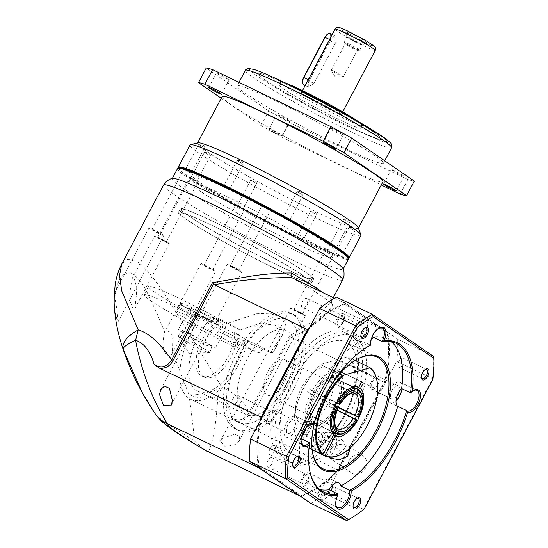 <?xml version="1.0" encoding="UTF-8"?>
<svg xmlns="http://www.w3.org/2000/svg" width="548" height="548" viewBox="0 0 548 548"><rect width="100%" height="100%" fill="white"/><g stroke="black" fill="none" stroke-linecap="round" stroke-linejoin="round"><path stroke-width="0.41" stroke-dasharray="2.74 2.06" d="M172.702 178.422A96.695 6.412 -152.1 0 0 172.154 178.737A96.695 6.412 -152.1 0 0 297.585 251.443A96.695 6.412 -152.1 0 0 343.075 269.232A96.695 6.412 -152.1 0 0 343.027 268.602M208.439 451.956C213.268 441.14 216.392 422.72 217.809 396.697C226.995 400.081 231.557 407.096 231.496 417.74C238.455 421.741 244.264 420.076 248.929 412.74C245.066 402.211 236.03 393.731 221.81 387.299L180.299 318.813C165.873 295.783 151.275 271.794 137.932 262.232L127.848 259.067L121.807 263.883M323.012 292.701A101.353 6.72 27.9 0 1 331.684 300.64L315.299 319.505L289.7 335.732L248.929 412.74L250.046 413.254C244.826 422.556 237.469 421.186 236.633 421.159L338.095 470.026A105.49 52.437 -64.3 0 1 300.03 495.947M177.566 168.524A96.695 6.412 -152.1 0 0 187.43 177.36A96.695 6.412 -152.1 0 0 302.996 241.23A96.695 6.412 -152.1 0 0 348.48 259.019M123.129 349.295C118.649 335.917 115.964 323.573 115.08 312.264L117.251 320.923L118.005 321.847L117.224 311.572L114.964 298.133C114.861 296.091 115.621 291.837 117.238 285.371C119.108 279.651 123.978 268.602 134.068 274.986C139.082 279.055 143.501 284.987 147.33 292.776L156.516 312.353L164.804 332.369L166.476 331.204C170.277 330.978 172.373 333.759 172.757 339.555L172.449 351.665L171.442 354.837L169.25 356.638L164.941 352.713L162.797 345.692L163.975 333.588L164.804 332.369M162.845 234.811A8.275 0.548 -152.1 0 0 154.742 230.229A8.275 0.548 -152.1 0 0 149.063 227.824A8.275 0.548 -152.1 0 0 149.912 228.578A8.275 0.548 -152.1 0 0 158.016 233.16A8.275 0.548 -152.1 0 0 163.688 235.565A8.275 0.548 -152.1 0 0 162.845 234.811M115.08 312.264L114.148 302.784M149.063 227.824L114.279 293.523L114.964 298.133M155.639 414.391C154.529 414.206 158.55 417.439 167.702 424.084L194.239 440.9C194.204 439.236 194.026 430.831 188.882 394.457C196.294 395.855 211.165 392.738 221.81 387.299L217.809 396.697C206.665 399.081 197.02 398.334 188.882 394.457L172.449 351.665M133.835 277.624L136.02 284.987L136.548 293.776L134.877 308.675L133.226 309.442L130.493 302.38L129.698 293.701L131.979 278.781L133.835 277.624M214.843 270.527A8.275 0.548 -152.1 0 0 206.74 265.944A8.275 0.548 -152.1 0 0 201.061 263.54A8.275 0.548 -152.1 0 0 201.904 264.294A8.275 0.548 -152.1 0 0 210.007 268.876A8.275 0.548 -152.1 0 0 215.686 271.281A8.275 0.548 -152.1 0 0 214.843 270.527M179.066 167.907A95.873 6.357 -152.1 0 0 188.464 176.942A95.873 6.357 -152.1 0 0 285.118 231.42A95.873 6.357 -152.1 0 0 348.144 257.43M240.928 271.219A8.275 0.548 -152.1 0 0 232.825 266.636A8.275 0.548 -152.1 0 0 227.153 264.232A8.275 0.548 -152.1 0 0 227.995 264.985A8.275 0.548 -152.1 0 0 236.099 269.568A8.275 0.548 -152.1 0 0 241.778 271.972A8.275 0.548 -152.1 0 0 240.928 271.219M168.476 242.86A8.275 0.548 -152.1 0 0 160.372 238.277A8.275 0.548 -152.1 0 0 154.7 235.873A8.275 0.548 -152.1 0 0 155.543 236.626A8.275 0.548 -152.1 0 0 163.647 241.209A8.275 0.548 -152.1 0 0 169.325 243.613A8.275 0.548 -152.1 0 0 168.476 242.86M304.613 314.963A8.275 0.548 -152.1 0 0 296.509 310.38A8.275 0.548 -152.1 0 0 290.83 307.976A8.275 0.548 -152.1 0 0 291.68 308.73A8.275 0.548 -152.1 0 0 299.783 313.312A8.275 0.548 -152.1 0 0 305.455 315.716A8.275 0.548 -152.1 0 0 304.613 314.963M223.159 438.133L220.371 441.051L225.214 446.736L236.099 444.366L239.127 440.996L239.606 436.694L234.77 434.153L223.159 438.133M372.688 381.237A5.083 2.528 -64.3 0 1 376.997 378.099A5.083 2.528 -64.3 0 1 376.894 384.121A5.083 2.528 -64.3 0 1 372.585 387.258A5.083 2.528 -64.3 0 1 372.688 381.237M341.322 366.989A5.083 2.528 115.7 0 0 341.425 360.961A5.083 2.528 115.7 0 0 337.712 363.119A5.083 2.528 115.7 0 0 337.116 364.105A5.083 2.528 115.7 0 0 336.383 365.879A5.083 2.528 115.7 0 0 337.013 370.126A5.083 2.528 115.7 0 0 341.322 366.989M337.801 324.69A5.083 2.528 -64.3 0 1 337.986 318.936A5.083 2.528 -64.3 0 1 342.384 315.627A5.083 2.528 -64.3 0 1 342.548 315.723A5.083 2.528 -64.3 0 1 342.363 321.477A5.083 2.528 -64.3 0 1 337.965 324.786A5.083 2.528 -64.3 0 1 337.801 324.69M306.976 298.591A5.083 2.528 115.7 0 0 306.805 298.496A5.083 2.528 115.7 0 0 303.092 300.647A5.083 2.528 115.7 0 0 301.763 303.407A5.083 2.528 115.7 0 0 302.229 307.558A5.083 2.528 115.7 0 0 302.393 307.654A5.083 2.528 115.7 0 0 306.791 304.346A5.083 2.528 115.7 0 0 306.976 298.591M237.606 395.348A5.083 2.528 115.7 0 0 237.442 395.245A5.083 2.528 115.7 0 0 233.729 397.403A5.083 2.528 115.7 0 0 233.133 398.382A5.083 2.528 115.7 0 0 232.4 400.163A5.083 2.528 115.7 0 0 232.859 404.314A5.083 2.528 115.7 0 0 233.03 404.41A5.083 2.528 115.7 0 0 237.339 401.273A5.083 2.528 115.7 0 0 237.606 395.348M268.705 415.521A5.083 2.528 -64.3 0 1 273.014 412.384A5.083 2.528 -64.3 0 1 272.911 418.405A5.083 2.528 -64.3 0 1 268.602 421.542A5.083 2.528 -64.3 0 1 268.705 415.521M267.746 460.854A5.083 2.528 115.7 0 0 267.013 462.635A5.083 2.528 115.7 0 0 267.479 466.786A5.083 2.528 115.7 0 0 267.643 466.882A5.083 2.528 115.7 0 0 271.952 463.745A5.083 2.528 115.7 0 0 272.226 457.813A5.083 2.528 115.7 0 0 272.055 457.717A5.083 2.528 115.7 0 0 268.342 459.875A5.083 2.528 115.7 0 0 267.746 460.854M303.051 483.918A5.083 2.528 -64.3 0 1 303.229 478.164A5.083 2.528 -64.3 0 1 307.634 474.856A5.083 2.528 -64.3 0 1 307.798 474.952A5.083 2.528 -64.3 0 1 307.613 480.706A5.083 2.528 -64.3 0 1 303.215 484.014A5.083 2.528 -64.3 0 1 303.051 483.918M293.728 379.853A70.322 34.962 -64.3 0 1 353.316 336.458A70.322 34.962 -64.3 0 1 351.871 419.789A70.322 34.962 -64.3 0 1 292.283 463.183A70.322 34.962 -64.3 0 1 293.728 379.853A70.322 34.962 -64.3 0 1 353.316 336.458A70.322 34.962 -64.3 0 1 351.871 419.789A70.322 34.962 -64.3 0 1 292.283 463.183A70.322 34.962 -64.3 0 1 293.728 379.853M343.788 415.898A70.322 34.962 115.7 0 0 345.233 332.568A70.322 34.962 115.7 0 0 285.645 375.955A70.322 34.962 115.7 0 0 284.2 459.286A70.322 34.962 115.7 0 0 343.788 415.898M192.047 173.332L183.95 169.229L189.211 172.367L192.047 173.332M160.18 233.523L152.084 229.42L157.338 232.558L160.18 233.523M244.045 209.048L235.948 204.945L241.202 208.082L244.045 209.048M212.172 269.239L204.075 265.136L209.336 268.273L212.172 269.239M270.13 209.74L262.04 205.637L267.294 208.774L270.13 209.74M238.264 269.931L230.167 265.828L235.428 268.965L238.264 269.931M197.677 181.381L189.587 177.278L194.841 180.415L197.677 181.381M165.811 241.572L157.714 237.469L162.975 240.606L165.811 241.572M333.814 253.484L325.718 249.381L330.978 252.518L333.814 253.484M301.948 313.675L293.851 309.572L299.105 312.709L301.948 313.675M226.68 196.52A80.666 5.35 27.9 0 1 331.321 257.17A80.666 5.35 27.9 0 1 293.379 242.332A80.666 5.35 27.9 0 1 188.738 181.676A80.666 5.35 27.9 0 1 226.68 196.52M296.756 235.948A80.666 5.35 -152.1 0 0 334.698 250.785A80.666 5.35 -152.1 0 0 230.064 190.135A80.666 5.35 -152.1 0 0 192.115 175.292A80.666 5.35 -152.1 0 0 296.756 235.948M327.54 404.739A31.024 15.426 -64.3 0 1 301.249 423.878A31.024 15.426 -64.3 0 1 301.886 387.114A31.024 15.426 -64.3 0 1 328.177 367.975A31.024 15.426 -64.3 0 1 327.54 404.739M334.006 407.849A31.024 15.426 -64.3 0 1 333.266 409.212L336.499 410.767A31.024 15.426 -64.3 0 1 310.956 428.55A31.024 15.426 -64.3 0 1 310.593 428.365L307.353 426.81A31.024 15.426 -64.3 0 1 306.072 425.926L309.305 427.481A31.024 15.426 -64.3 0 1 310.88 393.169L307.647 391.615A31.024 15.426 -64.3 0 1 308.36 390.231A31.024 15.426 -64.3 0 1 309.099 388.875L314.901 392.197A24.818 12.337 -64.3 0 1 335.184 378.236A24.818 12.337 -64.3 0 1 335.342 378.312L338.239 372.832L335.006 371.277A31.024 15.426 -64.3 0 1 336.294 372.161L339.527 373.715L336.623 379.195A24.818 12.337 -64.3 0 1 335.383 406.267L337.952 408.027L334.718 406.472A31.024 15.426 -64.3 0 1 334.006 407.849M336.842 428.214L311.394 415.877L306.072 425.926M307.647 391.615L312.36 394.848L338.185 407.109M312.36 394.848A19.653 9.768 -64.3 0 1 313.805 392.115L309.099 388.875M336.41 402.999L313.805 392.115M335.006 371.277L329.684 381.326L354.748 393.402A19.653 9.768 -64.3 0 0 338.87 404.184M329.684 381.326A19.653 9.768 -64.3 0 1 329.711 381.34A19.653 9.768 -64.3 0 1 330.355 381.716A19.653 9.768 -64.3 0 1 330.971 382.209L336.294 372.161M285.083 359.906A19.653 9.768 115.7 0 0 284.433 359.536A19.653 9.768 115.7 0 0 267.438 372.325A19.653 9.768 115.7 0 0 266.732 394.56A19.653 9.768 115.7 0 0 267.383 394.937A19.653 9.768 115.7 0 0 284.378 382.148A19.653 9.768 115.7 0 0 285.083 359.906M307.353 426.81L312.675 416.754A19.653 9.768 -64.3 0 1 312.011 416.37A19.653 9.768 -64.3 0 1 311.394 415.877M362.249 396.238A24.818 12.337 -64.3 0 1 358.015 417.172M336.499 410.767L333.931 409L356.57 419.905A24.818 12.337 -64.3 0 1 344.596 432.899M356.57 419.905L356.947 420.001M336.623 379.195L358.05 389.518M338.232 407.637L335.383 406.267M334.718 406.472L330.006 403.239A19.653 9.768 -64.3 0 1 328.553 405.972L333.266 409.212M333.931 409A24.818 12.337 -64.3 0 1 313.648 422.96A24.818 12.337 -64.3 0 1 313.49 422.885L310.593 428.365M267.383 394.937L312.655 416.747A19.653 9.768 -64.3 0 1 312.655 416.747L337.095 428.515M309.305 427.481L312.209 422.001A24.818 12.337 -64.3 0 1 313.449 394.937L310.88 393.169M312.209 422.001L333.054 432.043M335.164 405.39L313.449 394.937M314.901 392.197L336.602 402.65M357.981 389.217L335.342 378.312M353.535 393.08L330.971 382.209M330.006 403.239L338.383 407.274M337.164 410.116L328.553 405.972M339.527 373.715A31.024 15.426 -64.3 0 1 337.952 408.027M312.333 390.436A31.024 15.426 -64.3 0 1 337.876 372.647A31.024 15.426 -64.3 0 1 338.239 372.832M194.239 440.9L204.911 450.12M258.779 467.608A105.49 52.437 -64.3 0 1 260.375 420.528A105.49 52.437 115.7 0 0 258.519 466.355L301.126 495.618L300.667 496.385A105.49 52.437 -64.3 0 0 338.904 470.417L396.649 361.351L432.55 378.641L363.413 509.215L327.519 491.926L338.904 470.417L336.787 471.403L384.908 380.511A105.49 52.437 115.7 0 0 387.08 333.287L344.473 304.024A105.49 52.437 115.7 0 0 309.757 327.272A105.49 52.437 -64.3 0 1 345.733 303.647L334.451 298.215M250.046 413.254L290.447 336.965L291.235 337.575C311.654 328.108 325.444 317.498 332.588 305.736L386.778 331.841A105.49 52.437 -64.3 0 1 384.456 382.477L338.095 470.026M386.778 331.841L345.733 303.647M384.456 382.477L291.235 337.575M236.633 421.159L231.496 417.74M290.447 336.965L289.7 335.732M331.684 300.64L331.252 301.948L332.643 305.633M262.903 348.795L270.623 352.515L282.261 335.458L285.46 324.676L281.042 316.758L279.062 315.621L269.143 313.264L256.293 313.778L227.989 323.224L220.269 319.511L214.912 322.471L201.87 316.189A56.882 28.277 115.7 0 0 188.718 398.19A56.882 28.277 115.7 0 0 190.588 399.28A56.882 28.277 115.7 0 0 246.251 346.672L259.293 352.953L262.903 348.795A67.226 4.459 27.9 0 1 210.802 324.491A67.226 4.459 27.9 0 1 155.331 292.605A67.226 4.459 27.9 0 1 148.467 286.46A67.226 4.459 27.9 0 1 220.269 319.511M236.736 421.323A56.882 28.277 -64.3 0 1 238.784 356.94A56.882 28.277 -64.3 0 1 287.981 319.916A56.882 28.277 -64.3 0 1 289.851 321.005A56.882 28.277 -64.3 0 1 287.81 385.381A56.882 28.277 -64.3 0 1 238.613 422.405A56.882 28.277 -64.3 0 1 236.736 421.323M259.293 352.953A67.226 4.459 27.9 0 1 234.674 342.247A10.344 0.685 -152.1 0 0 239.325 344.048A10.344 0.685 -152.1 0 0 238.27 343.103L231.866 338.698A10.344 0.685 -152.1 0 0 219.501 331.869L236.887 340.246L246.251 346.672M234.674 342.247L232.742 345.898A67.226 4.459 27.9 0 1 150.981 300.818A67.226 4.459 27.9 0 1 144.124 294.666A67.226 4.459 27.9 0 1 177.189 307.736A10.344 0.685 27.9 0 1 189.327 314.456L191.259 310.812A10.344 0.685 -152.1 0 0 179.121 304.085A67.226 4.459 27.9 0 1 214.912 322.471M289.803 389.368A64.123 31.873 115.7 0 0 291.118 313.394A64.123 31.873 115.7 0 0 236.791 352.953A64.123 31.873 115.7 0 0 235.469 428.933A64.123 31.873 115.7 0 0 289.803 389.368M239.702 354.357A64.123 31.873 -64.3 0 1 294.029 314.792A64.123 31.873 -64.3 0 1 292.714 390.772A64.123 31.873 -64.3 0 1 238.38 430.331A64.123 31.873 -64.3 0 1 239.702 354.357M227.989 323.224A73.946 4.905 27.9 0 1 240.072 330.04L259.327 323.526L274.61 324.957L276.213 325.875L280.179 335.04L275.302 348.596L273.041 352.686A73.946 4.905 27.9 0 1 270.623 352.515M287.933 331.526A46.539 23.132 -64.3 0 1 286.262 384.196A46.539 23.132 -64.3 0 1 246.011 414.494A46.539 23.132 -64.3 0 1 244.477 413.603A46.539 23.132 -64.3 0 1 246.148 360.927A46.539 23.132 -64.3 0 1 286.399 330.636A46.539 23.132 -64.3 0 1 287.933 331.526M240.072 330.04L212.419 316.717A46.539 23.132 115.7 0 0 190.259 357.892A46.539 23.132 115.7 0 0 195.972 390.238A46.539 23.132 115.7 0 0 197.499 391.128A46.539 23.132 115.7 0 0 245.388 339.363L273.041 352.686M234.606 332.458A31.024 15.426 -64.3 0 1 228.098 356.844A31.024 15.426 -64.3 0 1 201.808 375.983A31.024 15.426 -64.3 0 1 202.445 339.219A31.024 15.426 -64.3 0 1 218.344 321.286L213.651 318.066L195.054 309.106A31.024 2.055 -152.1 0 0 180.456 303.4A31.024 2.055 -152.1 0 0 220.707 326.724L239.298 335.684L234.606 332.458L237.031 333.629L245.388 339.363M237.031 333.629A31.024 15.426 -64.3 0 1 230.523 358.008A31.024 15.426 -64.3 0 1 204.233 377.154A31.024 15.426 -64.3 0 1 204.87 340.39A31.024 15.426 -64.3 0 1 220.769 322.457L218.344 321.286M212.419 316.717L220.769 322.457M236.887 340.246L239.298 335.684M213.651 318.066L211.233 322.621L201.87 316.189M211.233 322.621L193.855 314.251A10.344 0.685 -152.1 0 0 198.719 316.155A10.344 0.685 -152.1 0 0 197.664 315.21L191.259 310.812M220.707 326.724L216.357 334.938L217.57 335.52L219.501 331.869M216.357 334.938A31.024 2.055 27.9 0 1 176.114 311.606A31.024 2.055 27.9 0 1 190.711 317.313L195.054 309.106M193.855 314.251L191.923 317.902L190.711 317.313M191.923 317.902A10.344 0.685 -152.1 0 0 196.787 319.799A10.344 0.685 -152.1 0 0 195.732 318.854L189.327 314.456M232.742 345.898A10.344 0.685 -152.1 0 0 237.394 347.692A10.344 0.685 -152.1 0 0 236.339 346.747L229.934 342.349A10.344 0.685 -152.1 0 0 217.57 335.52M188.224 333.02A20.687 1.37 27.9 0 1 215.056 348.569A20.687 1.37 27.9 0 1 205.322 344.767A20.687 1.37 27.9 0 1 178.49 329.211A20.687 1.37 27.9 0 1 188.224 333.02M216.433 323.793A20.687 1.37 -152.1 0 0 226.16 327.594A20.687 1.37 -152.1 0 0 199.328 312.045A20.687 1.37 -152.1 0 0 189.601 308.236A20.687 1.37 -152.1 0 0 216.433 323.793M186.608 339.37A17.584 1.165 27.9 0 1 207.624 350.987A17.584 1.165 27.9 0 1 209.411 352.59A17.584 1.165 27.9 0 1 209.247 352.659A17.584 1.165 27.9 0 1 201.143 349.357A17.584 1.165 27.9 0 1 180.134 337.746A17.584 1.165 27.9 0 1 178.381 336.314A17.584 1.165 27.9 0 1 178.34 336.136A17.584 1.165 27.9 0 1 186.608 339.37M210.514 345.514A17.584 1.165 -152.1 0 0 193.293 335.773A17.584 1.165 -152.1 0 0 181.237 330.663A17.584 1.165 -152.1 0 0 183.032 332.273A17.584 1.165 -152.1 0 0 200.253 342.007A17.584 1.165 -152.1 0 0 212.309 347.117A17.584 1.165 -152.1 0 0 210.514 345.514M278.199 265.485A75.494 5.007 -152.1 0 0 313.709 279.377A75.494 5.007 -152.1 0 0 215.782 222.611A75.494 5.007 -152.1 0 0 180.271 208.72A75.494 5.007 -152.1 0 0 278.199 265.485M213.85 226.256A75.494 5.007 27.9 0 1 311.785 283.021A75.494 5.007 27.9 0 1 276.267 269.13A75.494 5.007 27.9 0 1 178.34 212.371A75.494 5.007 27.9 0 1 213.85 226.256M189.183 216.207A73.946 4.905 -152.1 0 0 261.622 257.156A73.946 4.905 -152.1 0 0 312.339 278.651A73.946 4.905 -152.1 0 0 304.798 271.89A73.946 4.905 -152.1 0 0 232.359 230.941A73.946 4.905 -152.1 0 0 181.641 209.446A73.946 4.905 -152.1 0 0 189.183 216.207M187.252 219.851A73.946 4.905 -152.1 0 0 259.69 260.807A73.946 4.905 -152.1 0 0 310.408 282.295A73.946 4.905 -152.1 0 0 302.866 275.534A73.946 4.905 -152.1 0 0 230.427 234.585A73.946 4.905 -152.1 0 0 179.71 213.097A73.946 4.905 -152.1 0 0 187.252 219.851M348.781 388.875A24.818 12.337 115.7 0 0 347.898 389.327A24.818 12.337 115.7 0 0 335.177 403.677A24.818 12.337 115.7 0 0 330.239 425.988A24.818 12.337 115.7 0 0 330.437 426.961M320.354 432.899A5.083 4.398 -55.5 0 0 314.168 435.174A5.083 4.398 -55.5 0 0 315.1 441.572A5.083 4.398 -55.5 0 0 315.607 441.866A5.083 4.398 -55.5 0 0 321.786 439.592A5.083 4.398 -55.5 0 0 320.861 433.194A5.083 4.398 -55.5 0 0 320.354 432.899M305.065 434.626C299.537 431.351 299.181 420.843 305.215 422.501C310.463 426.276 309.709 436.249 305.065 434.626L315.1 441.572M331.944 445.867A6.932 5.994 -55.5 0 0 330.451 437.544A6.932 5.994 -55.5 0 0 321.114 440.647A6.932 5.994 -55.5 0 0 322.608 448.97A6.932 5.994 -55.5 0 0 331.944 445.867M314.271 435.948A6.932 5.994 124.5 0 1 323.615 432.845A6.932 5.994 124.5 0 1 325.108 441.167A6.932 5.994 124.5 0 1 315.764 444.27A6.932 5.994 124.5 0 1 314.271 435.948M361.502 382.011L339.013 370.832L361.653 381.73M339.013 370.832L336.082 376.373L336.725 378.983L356.132 388.327L335.184 378.236M339.822 373.805L320.847 364.667L321.155 364.215A49.019 24.365 115.7 0 0 294.406 430.742A49.019 24.365 115.7 0 0 300.694 443.202L311.045 423.652L313.627 422.604L333.033 431.947M312.072 449.367L300.886 443.983L300.694 443.202M321.155 364.215L346.802 357.043L348.076 357.056L355.056 360.42M341.651 454.059A49.642 24.674 115.7 0 0 376.962 380.744M355.125 418.83A24.818 12.337 115.7 0 1 334.746 433.125L315.34 423.775L312.75 424.83L302.4 444.373A49.019 24.365 115.7 0 0 345.432 413.076A49.019 24.365 115.7 0 0 346.802 357.043M312.113 449.744L302.599 445.154L302.4 444.373M356.399 416.391A24.818 12.337 115.7 0 0 357.837 389.498L358.029 389.423M357.837 389.498L338.438 380.154L337.787 377.545L340.726 372.003M311.045 423.652A26.886 13.364 -64.3 0 1 313.298 392.964A26.886 13.364 -64.3 0 1 336.082 376.373M337.787 377.545A26.886 13.364 -64.3 0 1 340.877 384.066A26.886 13.364 -64.3 0 1 321.751 423.775A26.886 13.364 -64.3 0 1 312.75 424.83M336.725 378.983A24.818 12.337 115.7 0 0 315.771 394.334A24.818 12.337 115.7 0 0 313.627 422.604M305.215 422.501L320.861 433.194M320.847 364.667A49.642 24.674 115.7 0 0 294.509 431.358A49.642 24.674 115.7 0 0 300.886 443.983M313.052 447.634L330.834 456.203A49.642 24.674 115.7 0 0 341.774 451.901L345.685 446.73L343.021 440.784L332.91 439.517L323.984 443.332A49.642 24.674 -64.3 0 1 313.052 447.634L317.635 438.975A11.378 9.843 124.5 0 1 332.972 433.879A11.378 9.843 124.5 0 1 335.424 447.538L330.834 456.203M302.599 445.154A49.642 24.674 115.7 0 0 303.359 445.558A49.642 24.674 115.7 0 0 346.295 413.247A49.642 24.674 115.7 0 0 348.076 357.056M315.34 423.775A24.818 12.337 115.7 0 0 323.573 422.775A24.818 12.337 115.7 0 0 341.226 386.114A24.818 12.337 115.7 0 0 338.438 380.154M222.091 96.585A91.009 6.035 -152.1 0 0 340.144 165.01A91.009 6.035 -152.1 0 0 382.949 181.758M358.317 227.763A91.009 6.035 27.9 0 1 358.324 228.269A91.009 6.035 27.9 0 1 315.518 211.521A91.009 6.035 27.9 0 1 197.465 143.097A91.009 6.035 27.9 0 1 197.883 142.816M360.94 235.489A96.695 6.412 27.9 0 1 315.456 217.7A96.695 6.412 27.9 0 1 190.026 144.994M348.768 258.019A96.695 6.412 27.9 0 1 303.674 239.949A96.695 6.412 27.9 0 1 178.23 167.722M225.845 78.337A7.24 0.479 -152.1 0 0 229.249 79.666A7.24 0.479 -152.1 0 0 219.858 74.227A7.24 0.479 -152.1 0 0 216.453 72.891A7.24 0.479 -152.1 0 0 225.845 78.337M286.303 119.861A7.24 0.479 -152.1 0 0 289.707 121.197A7.24 0.479 -152.1 0 0 280.316 115.751A7.24 0.479 -152.1 0 0 276.911 114.422A7.24 0.479 -152.1 0 0 286.303 119.861M272.589 130.342A7.24 0.479 27.9 0 1 281.98 135.788A7.24 0.479 27.9 0 1 278.576 134.459A7.24 0.479 27.9 0 1 269.184 129.013A7.24 0.479 27.9 0 1 272.589 130.342M400.636 174.935A7.24 0.479 -152.1 0 0 404.04 176.264A7.24 0.479 -152.1 0 0 394.649 170.825A7.24 0.479 -152.1 0 0 391.245 169.49A7.24 0.479 -152.1 0 0 400.636 174.935M340.178 133.404A7.24 0.479 -152.1 0 0 343.582 134.733A7.24 0.479 -152.1 0 0 334.191 129.294A7.24 0.479 -152.1 0 0 330.786 127.958A7.24 0.479 -152.1 0 0 340.178 133.404M348.323 257.992A96.078 6.371 27.9 0 1 347.932 258.272A96.078 6.371 27.9 0 1 303.126 240.319A96.078 6.371 27.9 0 1 178.49 168.558A96.078 6.371 27.9 0 1 178.504 168.078M276.048 101.085A82.734 5.487 -152.1 0 0 237.126 85.865A82.734 5.487 -152.1 0 0 344.445 148.07A82.734 5.487 -152.1 0 0 383.367 163.29A82.734 5.487 -152.1 0 0 276.048 101.085M189.656 172.469L185.231 169.907L189.656 172.469M203.178 146.939L198.753 144.371L203.178 146.939M228.05 188.752L223.625 186.19L228.05 188.752M241.572 163.222L237.147 160.653L241.572 163.222M287.988 219.83L283.556 217.268L287.988 219.83M301.51 194.293L297.078 191.732L301.51 194.293M334.349 247.497L329.923 244.929L334.349 247.497M347.87 221.961L343.445 219.399L347.87 221.961M339.979 255.546L335.554 252.977L339.979 255.546M353.501 230.009L349.076 227.447L353.501 230.009M301.585 239.264L297.16 236.695L301.585 239.264M315.107 213.727L310.682 211.165L315.107 213.727M241.654 208.185L237.229 205.623L241.654 208.185M255.176 182.655L250.744 180.087L255.176 182.655M195.294 180.518L190.862 177.956L195.294 180.518M208.809 154.988L204.383 152.419L208.809 154.988M290.824 86.385A70.322 4.665 27.9 0 1 382.045 139.267A70.322 4.665 27.9 0 1 348.966 126.328A70.322 4.665 -152.1 0 0 382.059 139.247A70.322 4.665 -152.1 0 0 290.83 86.372A70.322 4.665 -152.1 0 0 257.752 73.432A70.322 4.665 -152.1 0 0 348.973 126.307A70.322 4.665 27.9 0 1 257.745 73.453A70.322 4.665 27.9 0 1 290.824 86.385M285.59 83.049A46.539 3.089 -152.1 0 0 280.227 81.823A46.539 3.089 -152.1 0 0 340.589 116.82A46.539 3.089 -152.1 0 0 362.481 125.382A46.539 3.089 -152.1 0 0 358.454 121.629M300.653 93.139A46.539 3.089 -152.1 0 0 278.768 84.577A46.539 3.089 -152.1 0 0 339.13 119.574A46.539 3.089 -152.1 0 0 361.022 128.136A46.539 3.089 -152.1 0 0 300.653 93.139M308.921 79.919L308.12 86.947L314.052 83.447L335.294 43.319L334.753 35.641L330.163 39.792L308.921 79.919L308.305 79.624M311.949 97.14A22.756 1.507 -152.1 0 0 301.242 92.954A22.756 1.507 -152.1 0 0 330.759 110.066A22.756 1.507 -152.1 0 0 341.459 114.251A22.756 1.507 -152.1 0 0 311.949 97.14M361.303 40.257A11.378 0.754 -152.1 0 0 366.633 42.374A11.378 0.754 -152.1 0 0 362.105 39.209A11.378 0.754 -152.1 0 0 351.898 33.798A11.378 0.754 -152.1 0 0 346.541 31.736A11.378 0.754 -152.1 0 0 361.303 40.257M350.878 38.483A8.789 0.582 27.9 0 1 362.283 45.094A8.789 0.582 27.9 0 1 362.262 45.107A8.789 0.582 27.9 0 1 358.145 43.477A8.789 0.582 27.9 0 1 346.74 36.887A8.789 0.582 27.9 0 1 346.74 36.867A8.789 0.582 27.9 0 1 350.878 38.483M348.138 43.655A8.789 0.582 27.9 0 1 359.543 50.265A8.789 0.582 27.9 0 1 359.467 50.293A8.789 0.582 27.9 0 1 355.405 48.642A8.789 0.582 27.9 0 1 344.021 42.121A8.789 0.582 27.9 0 1 344.007 42.038A8.789 0.582 27.9 0 1 348.138 43.655M348.391 45.21A6.877 0.459 27.9 0 1 357.31 50.382A6.877 0.459 27.9 0 1 357.248 50.402A6.877 0.459 27.9 0 1 354.077 49.115A6.877 0.459 27.9 0 1 345.172 44.011A6.877 0.459 27.9 0 1 345.158 43.95A6.877 0.459 27.9 0 1 348.391 45.21M334.444 71.555A6.877 0.459 27.9 0 1 343.363 76.727A6.877 0.459 27.9 0 1 343.301 76.747A6.877 0.459 27.9 0 1 340.13 75.46A6.877 0.459 27.9 0 1 331.225 70.356A6.877 0.459 27.9 0 1 331.211 70.288A6.877 0.459 27.9 0 1 334.444 71.555M221.207 98.25L261.047 125.615A119.964 7.96 -152.1 0 0 281.83 137.103L381.244 184.984M400.163 194.095L407.89 179.504A119.964 7.96 -152.1 0 0 414.295 181.114M407.89 179.504L289.556 122.512L281.83 137.103M261.047 125.615L268.773 111.025A119.964 7.96 -152.1 0 0 289.556 122.512M268.773 111.025L206.199 68.041M303.75 84.844A6.206 3.083 115.7 0 0 309.01 81.015L330.252 40.888A6.206 3.083 115.7 0 0 330.382 33.538M302.537 82.453A5.583 2.774 115.7 0 0 304.839 84.084A5.583 2.774 115.7 0 0 308.271 80.604L329.512 40.477A5.583 2.774 115.7 0 0 330.547 35.12A5.583 2.774 115.7 0 0 327.759 34.079M350.179 448.011L347.994 445.449L339.397 444.325L331.581 448.387L328.841 457.128M356.7 359.433A62.054 30.846 115.7 0 0 345.685 341.966A62.054 30.846 115.7 0 0 293.105 380.257A62.054 30.846 115.7 0 0 291.831 453.778A62.054 30.846 115.7 0 0 312.353 451.504M313.888 450.627A62.054 30.846 115.7 0 0 344.411 415.494A62.054 30.846 115.7 0 0 356.995 361.351M312.387 451.723A62.054 30.846 -64.3 0 1 312.298 451.216A62.054 30.846 -64.3 0 1 324.635 395.444A62.054 30.846 -64.3 0 1 356.433 359.57A62.054 30.846 -64.3 0 1 356.885 359.324M315.182 420.104A63.089 31.359 -64.3 0 1 325.019 395.54A63.089 31.359 -64.3 0 1 333.91 381.223M349.227 460.505A10.344 8.946 -55.5 0 0 351.453 472.924A10.344 8.946 -55.5 0 0 365.393 468.293A10.344 8.946 -55.5 0 0 363.166 455.874A10.344 8.946 -55.5 0 0 349.227 460.505M347.829 417.843A70.322 34.962 115.7 0 0 349.275 334.513A70.322 34.962 115.7 0 0 289.687 377.908A70.322 34.962 115.7 0 0 288.241 461.231A70.322 34.962 115.7 0 0 347.829 417.843M370.421 345.233A11.378 5.658 -64.3 0 1 370.4 345.117L361.529 340.966A82.734 41.127 115.7 0 0 316.895 389.957A82.734 41.127 115.7 0 0 304.448 420.583A11.378 5.658 -64.3 0 1 305.832 428.385M313.34 424.864A82.734 41.127 -64.3 0 1 325.786 394.238A82.734 41.127 -64.3 0 1 368.188 346.411A82.734 41.127 -64.3 0 1 368.64 346.165M370.941 340.472A11.378 5.658 -64.3 0 1 363.536 344.089A11.378 5.658 -64.3 0 1 361.529 340.966M370.4 345.117A11.378 5.658 -64.3 0 1 372.661 334.89A11.378 5.658 -64.3 0 1 378.49 328.314A11.378 5.658 -64.3 0 1 378.935 328.088M355.686 326.711A11.378 5.658 115.7 0 0 355.447 340.192A11.378 5.658 115.7 0 0 365.091 333.17A11.378 5.658 115.7 0 0 365.324 319.696A11.378 5.658 115.7 0 0 355.686 326.711M401.985 388.717A11.378 5.658 115.7 0 0 399.937 382.161A11.378 5.658 115.7 0 0 390.299 389.183A11.378 5.658 115.7 0 0 390.066 402.664A11.378 5.658 115.7 0 0 396.04 400.602M335.746 504.831A11.378 5.658 -64.3 0 1 335.65 504.338A11.378 5.658 -64.3 0 1 337.911 494.118A11.378 5.658 -64.3 0 1 337.945 494.049M332.684 484.877A11.378 5.658 115.7 0 0 330.574 478.918A11.378 5.658 115.7 0 0 320.936 485.939A11.378 5.658 115.7 0 0 320.696 499.42A11.378 5.658 115.7 0 0 330.341 492.399A11.378 5.658 115.7 0 0 331.122 490.761M301.571 437.229A11.378 5.658 -64.3 0 1 300.564 438.359A82.734 41.127 115.7 0 0 315.196 487.987A82.734 41.127 115.7 0 0 319.902 489.59M301.27 438.695L300.564 438.359M301.133 442.359A11.378 5.658 -64.3 0 1 301.03 441.873A11.378 5.658 -64.3 0 1 303.291 431.646A11.378 5.658 -64.3 0 1 309.127 425.07A11.378 5.658 -64.3 0 1 309.565 424.844M286.316 423.467A11.378 5.658 115.7 0 0 286.083 436.948A11.378 5.658 115.7 0 0 295.721 429.927A11.378 5.658 115.7 0 0 295.954 416.446A11.378 5.658 115.7 0 0 286.316 423.467M410.514 392.827A11.378 5.658 -64.3 0 1 413.11 390.786A11.378 5.658 -64.3 0 1 413.548 390.56M363.379 331.999A7.24 3.596 -64.3 0 1 357.241 336.465A7.24 3.596 -64.3 0 1 357.392 327.889A7.24 3.596 -64.3 0 1 363.53 323.423A7.24 3.596 -64.3 0 1 363.379 331.999M343.164 322.265A7.24 3.596 -64.3 0 1 337.034 326.731A7.24 3.596 -64.3 0 1 337.184 318.155A7.24 3.596 -64.3 0 1 343.315 313.689A7.24 3.596 -64.3 0 1 343.164 322.265M397.129 395.896A7.24 3.596 -64.3 0 1 391.861 398.937A7.24 3.596 -64.3 0 1 392.012 390.361A7.24 3.596 -64.3 0 1 398.143 385.895A7.24 3.596 -64.3 0 1 399.054 391.909M377.784 384.737A7.24 3.596 -64.3 0 1 371.647 389.203A7.24 3.596 -64.3 0 1 371.797 380.62A7.24 3.596 -64.3 0 1 377.935 376.154A7.24 3.596 -64.3 0 1 377.784 384.737M329.259 489.864A7.24 3.596 -64.3 0 1 328.629 491.227A7.24 3.596 -64.3 0 1 322.491 495.693A7.24 3.596 -64.3 0 1 322.642 487.11A7.24 3.596 -64.3 0 1 328.779 482.644A7.24 3.596 -64.3 0 1 329.684 488.665M308.414 481.487A7.24 3.596 -64.3 0 1 302.284 485.953A7.24 3.596 -64.3 0 1 302.434 477.377A7.24 3.596 -64.3 0 1 308.565 472.91A7.24 3.596 -64.3 0 1 308.414 481.487M294.009 428.755A7.24 3.596 -64.3 0 1 287.878 433.221A7.24 3.596 -64.3 0 1 288.029 424.645A7.24 3.596 -64.3 0 1 294.16 420.172A7.24 3.596 -64.3 0 1 294.009 428.755M273.801 419.021A7.24 3.596 -64.3 0 1 267.664 423.488A7.24 3.596 -64.3 0 1 267.814 414.905A7.24 3.596 -64.3 0 1 273.945 410.438A7.24 3.596 -64.3 0 1 273.801 419.021M357.008 498.406A5.083 2.528 115.7 0 0 356.577 498.598A5.083 2.528 115.7 0 0 353.974 501.543A5.083 2.528 115.7 0 0 352.96 506.112A5.083 2.528 115.7 0 0 353.076 506.571M364.838 327.903A5.083 2.528 115.7 0 0 364.406 328.101A5.083 2.528 115.7 0 0 361.803 331.04A5.083 2.528 115.7 0 0 360.79 335.609A5.083 2.528 115.7 0 0 360.906 336.068M425.296 369.434A5.083 2.528 115.7 0 0 424.864 369.626A5.083 2.528 115.7 0 0 422.261 372.565A5.083 2.528 115.7 0 0 421.248 377.14A5.083 2.528 115.7 0 0 421.364 377.599M296.55 456.874A5.083 2.528 115.7 0 0 296.119 457.073A5.083 2.528 115.7 0 0 293.516 460.012A5.083 2.528 115.7 0 0 292.502 464.581A5.083 2.528 115.7 0 0 292.618 465.04M330.526 490.248A5.083 2.528 115.7 0 0 329.793 492.029A5.083 2.528 115.7 0 0 330.423 496.276A5.083 2.528 115.7 0 0 334.732 493.138A5.083 2.528 115.7 0 0 334.835 487.11A5.083 2.528 115.7 0 0 331.122 489.268A5.083 2.528 115.7 0 0 330.526 490.248M338.356 319.744A5.083 2.528 115.7 0 0 337.623 321.525A5.083 2.528 115.7 0 0 338.253 325.772A5.083 2.528 115.7 0 0 342.562 322.635A5.083 2.528 115.7 0 0 342.664 316.607A5.083 2.528 115.7 0 0 338.952 318.765A5.083 2.528 115.7 0 0 338.356 319.744M398.814 361.276A5.083 2.528 115.7 0 0 398.081 363.057A5.083 2.528 115.7 0 0 398.711 367.304A5.083 2.528 115.7 0 0 403.02 364.16A5.083 2.528 115.7 0 0 403.123 358.139A5.083 2.528 115.7 0 0 399.41 360.289A5.083 2.528 115.7 0 0 398.814 361.276M270.068 448.716A5.083 2.528 115.7 0 0 269.335 450.497A5.083 2.528 115.7 0 0 269.965 454.744A5.083 2.528 115.7 0 0 274.274 451.607A5.083 2.528 115.7 0 0 274.377 445.579A5.083 2.528 115.7 0 0 270.664 447.737A5.083 2.528 115.7 0 0 270.068 448.716M391.183 341.589A82.734 41.127 115.7 0 0 386.998 338.911A82.734 41.127 115.7 0 0 373.14 337.136M304.448 420.583L312.49 424.46M309.421 469.115A82.734 41.127 -64.3 0 1 309.332 468.602A82.734 41.127 -64.3 0 1 309.462 442.64M310.757 503.311A118.93 59.122 115.7 0 0 327.519 491.926M364.29 508.859L363.413 509.215A118.93 59.122 -64.3 0 1 347.72 520.018M432.886 379.305L432.55 378.641A118.93 59.122 -64.3 0 0 433.571 356.447L397.67 339.157L387.587 332.225A105.49 52.437 -64.3 0 1 385.265 382.867L384.908 380.511M396.649 361.351A118.93 59.122 115.7 0 0 397.67 339.157M301.126 495.618A105.49 52.437 115.7 0 0 336.787 471.403M387.08 333.287L387.587 332.225L336.458 297.112M261.951 417.555A105.49 52.437 -64.3 0 0 259.629 468.191L258.519 466.355M308.305 330.006A105.49 52.437 -64.3 0 1 346.541 304.037L344.473 304.024M163.523 185.101A101.353 6.72 -152.1 0 0 173.86 194.369A101.353 6.72 -152.1 0 0 294.988 261.307A101.353 6.72 -152.1 0 0 342.664 279.953M336.458 427.947A19.653 9.768 -64.3 0 1 337.424 406.917M333.417 306.14C332.568 302.921 318.881 293.523 292.379 277.946M177.189 307.736L179.121 304.085M238.27 343.103L236.339 346.747M229.934 342.349L231.866 338.698M197.664 315.21L195.732 318.854M341.774 451.901L335.424 447.538M317.635 438.975L323.984 443.332M245.34 70.363A82.734 5.487 -152.1 0 0 352.659 132.568A82.734 5.487 -152.1 0 0 391.573 147.789M286.988 83.728C267.451 74.049 234.133 60.027 257.649 76.357C268.582 83.913 290.467 96.53 308.887 106.435C327.8 116.539 342.445 124.04 352.823 128.951L387.916 143.692M335.047 29.119A22.756 1.507 -152.1 0 0 364.557 46.224A22.756 1.507 -152.1 0 0 375.264 50.409M364.728 42.607C369.544 44.998 377.764 48.457 371.962 44.429C365.742 40.196 352.645 33.387 348.48 31.448C343.658 29.058 335.438 25.598 341.24 29.633C347.466 33.86 360.557 40.668 364.728 42.607M314.052 83.447L308.271 80.604M329.512 40.477L335.294 43.319M330.163 39.792L329.554 39.497M331.609 300.797L333.287 297.653M163.975 333.588L201.061 263.54M160.9 389.368L227.153 264.232M131.979 278.781L154.7 235.873M220.371 441.051L290.83 307.976M341.425 360.961L376.997 378.099M306.805 298.496L342.384 315.627M237.442 395.245L273.014 412.384M272.055 457.717L307.634 474.856M345.233 332.568L349.275 334.513M152.084 229.42L183.95 169.229M204.075 265.136L235.948 204.945M230.167 265.828L262.04 205.637M157.714 237.469L189.587 177.278M293.851 309.572L325.718 249.381M334.698 250.785L331.321 257.17M336.383 365.879L337.712 363.119M303.092 300.647L301.763 303.407M233.729 397.403L232.4 400.163M267.013 462.635L268.342 459.875M301.249 423.878L310.956 428.55M329.711 381.34L284.433 359.536M328.177 367.975L337.876 372.647M192.115 175.292L188.738 181.676M302.441 314.12L334.307 253.93M166.304 242.017L198.177 181.826M238.757 270.376L270.63 210.185M212.672 269.685L244.538 209.494M160.674 233.969L192.54 173.778M284.2 459.286L288.241 461.231M267.643 466.882L303.215 484.014M233.03 404.41L268.602 421.542M302.393 307.654L337.965 324.786M337.013 370.126L372.585 387.258M239.127 440.996L305.455 315.716M134.877 308.675L169.325 243.613M171.312 405.054L241.778 271.972M171.442 354.837L215.686 271.281M118.005 321.847L163.688 235.565M292.118 277.809C309.421 287.94 321.375 295.557 327.978 300.674L331.554 303.887L331.252 301.948M287.981 319.916L279.062 315.621M294.029 314.792L291.118 313.394M197.499 391.128L246.011 414.494M201.808 375.983L204.233 377.154M238.613 422.405L190.588 399.28M148.467 286.46L144.124 294.666M282.261 335.458L275.302 348.596M238.38 430.331L235.469 428.933M274.61 324.957L286.399 330.636M180.456 303.4L176.114 311.606M239.325 344.048L237.394 347.692M198.719 316.155L196.787 319.799M226.16 327.594L215.056 348.569M178.34 336.136L181.237 330.663M178.381 336.314L189.135 353.316L209.247 352.659M189.601 308.236L178.49 329.211M209.411 352.59L212.309 347.117M311.785 283.021L313.709 279.377M312.339 278.651L310.408 282.295M178.34 212.371L180.271 208.72M181.641 209.446L179.71 213.097M330.239 425.988L330.588 428.036M323.615 432.845L330.451 437.544M347.898 389.327L349.72 388.327M303.359 445.558L312.12 449.778M315.764 444.27L322.608 448.97M294.406 430.742L294.509 431.358M341.226 386.114L340.877 384.066M323.573 422.775L321.751 423.775M332.972 433.879L343.021 440.784M221.522 94.256L229.249 79.666M281.98 135.788L289.707 121.197M396.32 190.855L404.04 176.264M335.856 149.33L343.582 134.733M178.49 168.558L178.353 168.12M238.983 82.358L237.126 85.865M198.78 144.357L202.726 144.158L204.774 147.535L191.266 173.1M243.182 163.845L229.66 189.382M303.113 194.924L289.591 220.46M349.473 222.591L335.951 248.128M355.111 230.639L341.589 256.176M316.71 214.357L303.195 239.894M256.779 183.279L243.257 208.815M210.418 155.611L196.896 181.148M237.174 160.639L241.12 160.441L243.175 163.818M297.112 191.718L301.051 191.519L303.106 194.889M343.473 219.385L347.418 219.186L349.466 222.556M349.103 227.434L353.049 227.235L355.104 230.605M310.709 211.151L314.655 210.953L316.703 214.323M250.779 180.073L254.717 179.874L256.772 183.251M204.418 152.406L208.356 152.207L210.411 155.584M280.227 81.823L278.768 84.577M302.503 90.578L301.242 92.954M362.262 45.107L366.633 42.374M359.543 50.265L362.283 45.094M357.248 50.402L359.467 50.293M343.363 76.727L357.31 50.382M331.225 70.356L335.362 77.152L343.301 76.747M208.726 87.481L216.453 72.891M269.184 129.013L276.911 114.422M383.518 184.08L391.245 169.49M323.06 142.555L330.786 127.958M347.932 258.272L348.364 258.142M384.696 160.783L383.367 163.29M198.753 144.371L185.231 169.907M237.147 160.653L223.625 186.19M297.078 191.732L283.556 217.268M343.445 219.399L329.923 244.929M349.076 227.447L335.554 252.977M310.682 211.165L297.16 236.695M250.744 180.087L237.229 205.623M204.383 152.419L190.862 177.956M362.481 125.382L361.022 128.136M342.719 111.867L341.459 114.251M308.12 86.947L305.174 85.529M334.753 35.641L332.232 34.428M346.74 36.887L346.541 31.736M344.007 42.038L346.74 36.867M345.172 44.011L344.021 42.121M331.211 70.288L345.158 43.95M323.361 468.965L291.831 453.778M312.298 451.216L312.47 452.237M351.453 472.924L329.985 458.176M355.447 340.192L363.536 344.089M390.066 402.664L407.048 410.842M320.696 499.42L337.678 507.599M286.083 436.948L303.058 445.127M378.49 328.314L379.401 327.814M413.11 390.786L414.021 390.286M335.65 504.338L335.821 505.366M337.034 326.731L357.241 336.465M371.647 389.203L391.861 398.937M302.284 485.953L322.491 495.693M267.664 423.488L287.878 433.221M352.96 506.112L353.138 507.133M360.79 335.609L360.968 336.636M421.248 377.14L421.426 378.161M292.502 464.581L292.68 465.608M330.423 496.276L353.871 507.564M338.253 325.772L361.694 337.061M398.711 367.304L422.159 378.593M269.965 454.744L293.406 466.033M331.122 489.268L329.793 492.029M338.952 318.765L337.623 321.525M399.41 360.289L398.081 363.057M270.664 447.737L269.335 450.497M377.216 357.152L345.685 341.966M356.433 359.57L357.344 359.07M363.166 455.874L347.994 445.449M365.324 319.696L382.299 327.868M395.889 343.192L386.998 338.911M399.937 382.161L416.918 390.34M330.574 478.918L338.657 482.815M324.087 492.275L315.196 487.987M295.954 416.446L312.935 424.625M368.188 346.411L369.099 345.911M309.332 468.602L309.51 469.629M301.03 441.873L301.208 442.894M309.127 425.07L310.031 424.57M343.315 313.689L363.53 323.423M377.935 376.154L398.143 385.895M308.565 472.91L328.779 482.644M273.945 410.438L294.16 420.172M356.577 498.598L357.488 498.098M364.406 328.101L365.317 327.594M424.864 369.626L425.775 369.126M296.119 457.073L297.03 456.566M334.835 487.11L358.282 498.406M342.664 316.607L366.112 327.903M403.123 358.139L426.57 369.427M274.377 445.579L297.824 456.874"/><path stroke-width="0.82" d="M217.638 196.526A96.695 6.412 -152.1 0 0 172.702 178.422C171.284 178.367 169.051 179.504 165.996 181.833L163.523 185.101A101.353 6.72 -152.1 0 1 211.192 203.746A101.353 6.72 -152.1 0 1 332.321 270.685A101.353 6.72 -152.1 0 1 342.664 279.953L343.98 276.069C344.185 272.233 343.863 269.746 343.027 268.602A96.695 6.412 -152.1 0 0 217.638 196.526M343.192 269.006L348.48 259.019A96.695 6.412 -152.1 0 0 348.494 258.54A96.695 6.412 -152.1 0 0 338.616 250.176A96.695 6.412 -152.1 0 0 223.05 186.313A96.695 6.412 -152.1 0 0 177.956 168.243A96.695 6.412 -152.1 0 0 177.566 168.524L172.278 178.511M123.129 349.295L123.129 349.295C122.786 347.343 126.951 344.322 135.609 340.24L138.192 329.862C126.739 336.445 121.718 342.925 123.129 349.295C117.649 333.129 114.655 317.621 114.148 302.784L114.279 293.523M348.494 258.54L348.144 257.43A95.873 6.357 -152.1 0 0 338.356 249.135A95.873 6.357 -152.1 0 0 247.196 197.444A95.873 6.357 -152.1 0 0 179.066 167.907L177.956 168.243M159.482 394.389L160.817 389.512L164.414 386.121L169.435 388.306L172.415 400.622L171.312 405.054L163.386 405.198L159.482 394.389M336.602 402.65L339.63 404.376L336.41 402.999M338.383 407.274L358.399 417.261L338.232 407.637M358.05 389.518L359.262 390.101A24.818 12.337 -64.3 0 1 362.249 396.238L362.427 397.266A23.783 11.823 115.7 0 0 359.584 391.402L358.618 393.231L356.029 394.279L353.535 393.08M359.262 390.101L359.584 391.402M358.399 417.261A23.783 11.823 115.7 0 0 362.427 397.266M337.095 428.515L337.739 428.831L338.39 431.434L337.417 433.263L336.13 433.79L333.129 432.345L336.28 433.865A24.818 12.337 -64.3 0 1 336.13 433.79M337.417 433.263A23.783 11.823 115.7 0 0 345.507 432.399L344.596 432.899A24.818 12.337 -64.3 0 1 336.28 433.865M345.507 432.399A23.783 11.823 115.7 0 0 356.947 420.001L337.164 410.116M336.849 428.214C333.657 424.563 334.177 417.59 338.397 407.301L335.164 405.39M333.054 432.043L334.849 432.906A24.818 12.337 -64.3 0 1 336.088 405.835M334.849 432.906L336.136 432.386L337.109 430.557L336.458 427.947M337.328 406.52A23.783 11.823 115.7 0 0 336.136 432.386M357.337 392.347C351.693 390.642 345.795 394.649 339.63 404.376L339.842 404.561C345.918 395.601 350.884 391.882 354.755 393.402L357.337 392.347L358.303 390.519L357.981 389.217A24.818 12.337 -64.3 0 0 357.823 389.142L356.132 388.327L358.714 387.272L361.653 381.73L363.358 382.908L360.426 388.45A26.886 13.364 -64.3 0 1 358.166 419.138A26.886 13.364 -64.3 0 1 335.39 435.729L325.039 455.278A49.019 24.365 115.7 0 0 342.199 453.758A49.019 24.365 115.7 0 0 377.065 381.36A49.019 24.365 115.7 0 0 369.941 368.277A49.019 24.365 115.7 0 0 369.441 367.948L343.795 375.12A49.019 24.365 115.7 0 0 318.785 418.014A49.019 24.365 115.7 0 0 323.334 454.107L333.684 434.557A26.886 13.364 -64.3 0 1 330.588 428.036A26.886 13.364 -64.3 0 1 335.938 403.869A26.886 13.364 -64.3 0 1 349.72 388.327A26.886 13.364 -64.3 0 1 358.714 387.272M337.534 403.102A24.818 12.337 -64.3 0 1 357.823 389.142M358.303 390.519A23.783 11.823 115.7 0 0 338.774 403.787M154.159 364.612L159.68 368.297C169.106 368.948 172.558 361.283 173.093 360.399L171.709 359.7C167.154 367.112 161.304 368.749 154.159 364.612C150.399 351.33 144.213 343.199 135.609 340.24C137.856 353.549 143.261 372.517 147.796 384.038C153.755 399.588 159.598 411.137 167.393 423.768L166.304 423.248C161.694 420.987 158.139 418.035 155.639 414.391L154.605 412.877L155.639 414.391M204.911 450.12L189.526 440.859C178.71 434.228 170.264 428.426 164.188 423.453C162.879 422.789 160.078 419.83 155.769 414.576L155.666 414.425M205 450.168L299.859 495.995L258.82 467.8A105.49 52.437 -64.3 0 1 258.779 467.608M167.393 423.768L258.82 467.8M154.55 412.795C141.233 393.074 130.773 371.941 123.163 349.391L142.542 393.231L154.605 412.877M114.279 293.557L115.231 284.494C116.245 277.398 118.437 270.534 121.8 263.896L119.533 275.425L121.711 290.892L138.192 329.862C152.406 334.212 162.338 347.453 171.709 359.7L212.48 282.693L214.282 284.72L307.497 329.615A105.49 52.437 -64.3 0 1 309.757 327.272A105.49 52.437 115.7 0 0 308.812 328.238L260.69 419.131A105.49 52.437 115.7 0 0 260.375 420.528A105.49 52.437 -64.3 0 1 261.143 417.165L159.68 368.297M307.497 329.615L261.143 417.165M214.282 284.72C241.51 279.932 267.266 277.541 291.543 277.548L291.769 277.555C290.974 276.617 290.865 275.103 291.44 273A101.353 6.72 27.9 0 1 321.299 291.509A101.353 6.72 27.9 0 1 323.012 292.701M334.451 298.215L292.379 277.946M212.48 282.693L253.066 275.815C266.958 273.877 279.747 272.938 291.44 273M330.437 426.961A24.818 12.337 115.7 0 0 333.033 431.947L333.684 434.557M355.056 360.42L369.742 367.496L369.441 367.948M363.358 382.908L361.502 382.011M356.132 388.327A24.818 12.337 115.7 0 0 348.781 388.875M323.334 454.107L322.553 454.415L312.072 449.367M343.795 375.12L342.514 375.106A49.642 24.674 115.7 0 0 317.799 418.432A49.642 24.674 115.7 0 0 322.553 454.415M342.514 375.106L339.822 373.805M325.039 455.278L324.265 455.594A49.642 24.674 115.7 0 0 325.026 455.991A49.642 24.674 115.7 0 0 341.651 454.059L342.199 453.758M377.065 381.36L376.962 380.744A49.642 24.674 115.7 0 0 369.742 367.496M312.113 449.744L324.265 455.594M335.39 435.729L334.746 433.125M357.837 389.498L360.426 388.45M355.125 418.83A24.818 12.337 115.7 0 0 356.399 416.391M358.426 228.071L382.949 181.758A91.009 6.035 -152.1 0 0 264.896 113.326A91.009 6.035 -152.1 0 0 222.091 96.585L197.568 142.898M178.353 168.12L178.23 167.722A96.695 6.412 27.9 0 1 178.244 167.243L190.026 144.994A96.695 6.412 27.9 0 1 190.471 144.699L197.883 142.816A91.009 6.035 27.9 0 1 240.271 159.838A91.009 6.035 27.9 0 1 358.317 227.763L360.927 234.955A96.695 6.412 27.9 0 1 360.94 235.489L349.158 257.738A96.695 6.412 27.9 0 1 348.768 258.019L348.364 258.142M190.471 144.699A96.695 6.412 27.9 0 1 235.51 162.783A96.695 6.412 27.9 0 1 360.927 234.955M178.244 167.243A96.695 6.412 27.9 0 1 223.728 185.039A96.695 6.412 27.9 0 1 349.158 257.738M212.131 88.817A7.24 0.479 27.9 0 1 221.522 94.256A7.24 0.479 27.9 0 1 218.118 92.927A7.24 0.479 27.9 0 1 208.726 87.481A7.24 0.479 27.9 0 1 212.131 88.817M386.929 185.416A7.24 0.479 27.9 0 1 396.32 190.855A7.24 0.479 27.9 0 1 392.909 189.526A7.24 0.479 27.9 0 1 383.518 184.08A7.24 0.479 27.9 0 1 386.929 185.416M326.464 143.884A7.24 0.479 27.9 0 1 335.856 149.33A7.24 0.479 27.9 0 1 332.451 147.994A7.24 0.479 27.9 0 1 323.06 142.555A7.24 0.479 27.9 0 1 326.464 143.884M178.504 168.078A96.078 6.371 27.9 0 1 223.694 185.758A96.078 6.371 27.9 0 1 348.323 257.992M358.454 121.629A46.539 3.089 -152.1 0 0 302.112 90.386A46.539 3.089 -152.1 0 0 285.59 83.049M381.244 184.984L400.163 194.095A119.964 7.96 -152.1 0 0 406.575 195.704L343.993 152.728A119.964 7.96 -152.1 0 0 323.21 141.24L204.877 84.241A119.964 7.96 -152.1 0 0 198.472 82.632L221.207 98.25M343.993 152.728L351.72 138.13A119.964 7.96 -152.1 0 0 330.937 126.65L323.21 141.24M351.72 138.13L414.295 181.114L406.575 195.704M204.877 84.241L212.603 69.651A119.964 7.96 -152.1 0 0 206.199 68.041L198.472 82.632M212.603 69.651L330.937 126.65M332.232 34.428L330.382 33.538A6.206 3.083 115.7 0 0 328.307 33.777A6.206 3.083 115.7 0 0 325.122 37.367L303.88 77.494A6.206 3.083 115.7 0 0 302.647 83.07A6.206 3.083 115.7 0 0 303.75 84.844L305.174 85.529M328.307 33.777L327.759 34.079A5.583 2.774 115.7 0 0 324.896 37.305L303.647 77.432A5.583 2.774 115.7 0 0 302.537 82.453L302.647 83.07M328.841 457.128L329.985 458.176L339.424 459.738L347.754 456.176L350.179 448.011M312.353 451.504A62.054 30.846 115.7 0 0 313.888 450.627M356.885 359.324A62.054 30.846 -64.3 0 1 377.216 357.152A62.054 30.846 -64.3 0 1 375.935 430.68A62.054 30.846 -64.3 0 1 323.361 468.965A62.054 30.846 -64.3 0 1 312.387 451.723M333.91 381.223A63.089 31.359 -64.3 0 1 357.344 359.07A63.089 31.359 -64.3 0 1 388.875 370.832A63.089 31.359 -64.3 0 1 377.175 431.365A63.089 31.359 -64.3 0 1 338.438 470.643A63.089 31.359 -64.3 0 1 312.47 452.237A63.089 31.359 -64.3 0 1 315.182 420.104M368.64 346.165A82.734 41.127 -64.3 0 1 370.421 345.247A11.378 5.658 -64.3 0 1 370.421 345.233L370.421 345.247M378.935 328.088A11.378 5.658 -64.3 0 1 382.299 327.868A11.378 5.658 -64.3 0 1 382.066 341.349A11.378 5.658 -64.3 0 1 382.031 341.418L373.14 337.136A11.378 5.658 -64.3 0 1 370.941 340.472M413.548 390.56A11.378 5.658 -64.3 0 1 416.918 390.34A11.378 5.658 -64.3 0 1 416.685 403.821A11.378 5.658 -64.3 0 1 407.048 410.842A11.378 5.658 -64.3 0 1 406.637 410.603L397.745 406.315A11.378 5.658 -64.3 0 1 398.382 393.08A11.378 5.658 -64.3 0 1 401.622 388.546A82.734 41.127 115.7 0 0 391.183 341.589M396.04 400.602A11.378 5.658 115.7 0 0 399.704 395.642A11.378 5.658 115.7 0 0 401.985 388.717M312.49 424.46L313.34 424.864L313.963 423.988A83.769 41.641 -64.3 0 1 369.099 345.911A83.769 41.641 -64.3 0 1 370.462 345.185A12.412 6.172 -64.3 0 1 373.044 334.986A12.412 6.172 -64.3 0 1 379.401 327.814A12.412 6.172 -64.3 0 1 385.47 329.684A12.412 6.172 -64.3 0 1 383.943 340.74A83.769 41.641 -64.3 0 1 412.137 391.621A12.412 6.172 -64.3 0 1 414.021 390.286A12.412 6.172 -64.3 0 1 420.22 392.594A12.412 6.172 -64.3 0 1 417.919 404.506A12.412 6.172 -64.3 0 1 407.63 412.26A83.769 41.641 -64.3 0 1 351.131 491.063L349.556 490.22A11.378 5.658 -64.3 0 1 347.316 500.577A11.378 5.658 -64.3 0 1 337.678 507.599A11.378 5.658 -64.3 0 1 335.746 504.831M305.832 428.385A11.378 5.658 -64.3 0 1 303.804 433.824A11.378 5.658 -64.3 0 1 301.571 437.229M351.131 491.063A12.412 6.172 -64.3 0 1 348.555 501.262A12.412 6.172 -64.3 0 1 340.931 508.989A12.412 6.172 -64.3 0 1 335.821 505.366A12.412 6.172 -64.3 0 1 337.657 495.508A83.769 41.641 -64.3 0 1 321.683 491.994A83.769 41.641 -64.3 0 1 309.51 469.629A83.769 41.641 -64.3 0 1 309.462 444.627L309.462 442.64L301.27 438.695M309.462 442.64A11.378 5.658 -64.3 0 1 303.058 445.127A11.378 5.658 -64.3 0 1 301.133 442.359M383.943 340.74L382.031 341.418A82.734 41.127 -64.3 0 1 395.889 343.192A82.734 41.127 -64.3 0 1 410.514 392.827L401.622 388.546M412.137 391.621L410.514 392.827M337.657 495.508L337.945 494.049A82.734 41.127 -64.3 0 1 324.087 492.275A82.734 41.127 -64.3 0 1 321.361 490.693A82.734 41.127 -64.3 0 1 309.421 469.115M399.054 391.909A7.24 3.596 -64.3 0 1 397.999 394.471A7.24 3.596 -64.3 0 1 397.129 395.896M359.413 505.112A6.117 3.041 -64.3 0 1 355.659 508.921A6.117 3.041 -64.3 0 1 353.138 507.133A6.117 3.041 -64.3 0 1 354.357 501.639A6.117 3.041 -64.3 0 1 357.488 498.098A6.117 3.041 -64.3 0 1 360.55 499.242A6.117 3.041 -64.3 0 1 359.413 505.112M353.076 506.571A5.083 2.528 115.7 0 0 353.871 507.564A5.083 2.528 115.7 0 0 358.18 504.427A5.083 2.528 115.7 0 0 358.282 498.406A5.083 2.528 115.7 0 0 357.008 498.406M367.242 334.609A6.117 3.041 -64.3 0 1 363.482 338.417A6.117 3.041 -64.3 0 1 360.968 336.636A6.117 3.041 -64.3 0 1 362.18 331.136A6.117 3.041 -64.3 0 1 365.317 327.594A6.117 3.041 -64.3 0 1 368.372 328.738A6.117 3.041 -64.3 0 1 367.242 334.609M360.906 336.068A5.083 2.528 115.7 0 0 361.694 337.061A5.083 2.528 115.7 0 0 366.002 333.924A5.083 2.528 115.7 0 0 366.112 327.903A5.083 2.528 115.7 0 0 364.838 327.903M427.7 376.14A6.117 3.041 -64.3 0 1 423.947 379.949A6.117 3.041 -64.3 0 1 421.426 378.161A6.117 3.041 -64.3 0 1 422.645 372.661A6.117 3.041 -64.3 0 1 425.775 369.126A6.117 3.041 -64.3 0 1 428.837 370.27A6.117 3.041 -64.3 0 1 427.7 376.14M421.364 377.599A5.083 2.528 115.7 0 0 422.159 378.593A5.083 2.528 115.7 0 0 426.467 375.455A5.083 2.528 115.7 0 0 426.57 369.427A5.083 2.528 115.7 0 0 425.296 369.434M298.955 463.581A6.117 3.041 -64.3 0 1 295.194 467.389A6.117 3.041 -64.3 0 1 292.68 465.608A6.117 3.041 -64.3 0 1 293.892 460.108A6.117 3.041 -64.3 0 1 297.03 456.566A6.117 3.041 -64.3 0 1 300.085 457.71A6.117 3.041 -64.3 0 1 298.955 463.581M292.618 465.04A5.083 2.528 115.7 0 0 293.406 466.033A5.083 2.528 115.7 0 0 297.715 462.896A5.083 2.528 115.7 0 0 297.824 456.874A5.083 2.528 115.7 0 0 296.55 456.874M356.995 361.351A62.054 30.846 115.7 0 0 356.7 359.433M319.902 489.59A82.734 41.127 115.7 0 0 329.053 489.761A11.378 5.658 -64.3 0 1 338.657 482.815A11.378 5.658 -64.3 0 1 340.664 485.939A82.734 41.127 115.7 0 0 397.745 406.315M407.63 412.26L406.637 410.603A82.734 41.127 -64.3 0 1 349.556 490.22L340.664 485.939M337.945 494.049L329.053 489.761M331.122 490.761A11.378 5.658 115.7 0 0 332.684 484.877M309.565 424.844A11.378 5.658 -64.3 0 1 312.935 424.625A11.378 5.658 -64.3 0 1 313.34 424.864M300.667 496.385L310.757 503.311L346.651 520.6L285.44 478.555L249.546 461.265L300.667 496.385M347.72 520.018A118.93 59.122 -64.3 0 1 346.651 520.6L348.48 519.6A117.279 58.3 -64.3 0 0 349.179 519.216L347.72 520.018M433.852 358.365L373.12 316.648A117.279 58.3 115.7 0 0 357.303 327.389L355.597 325.779L319.696 308.497A118.93 59.122 115.7 0 1 336.458 297.112L372.359 314.401L433.571 356.447L433.852 358.365A117.279 58.3 115.7 0 1 432.886 379.305L364.29 508.859A117.279 58.3 -64.3 0 1 349.179 519.216M329.684 488.665A7.24 3.596 -64.3 0 1 329.259 489.864M309.462 444.627A12.412 6.172 -64.3 0 1 301.208 442.894A12.412 6.172 -64.3 0 1 310.031 424.57A12.412 6.172 -64.3 0 1 313.963 423.988M357.303 327.389L288.707 456.936A117.279 58.3 115.7 0 0 287.748 477.883L348.48 519.6M319.696 308.497L261.951 417.555L260.69 419.131M308.305 330.006L308.812 328.238M261.951 417.555L250.559 439.071A118.93 59.122 115.7 0 0 249.546 461.265M287.748 477.883L285.44 478.555A118.93 59.122 -64.3 0 1 286.46 456.361L250.559 439.071M288.707 456.936L286.46 456.361L355.597 325.779A118.93 59.122 115.7 0 1 372.359 314.401L373.12 316.648M357.543 416.679C362.214 405.924 362.577 398.115 358.618 393.231M338.39 431.434C344.028 433.146 349.925 429.139 356.09 419.412M338.185 407.109C333.506 417.857 333.15 425.673 337.109 430.557M356.029 394.279A19.653 9.768 -64.3 0 1 355.07 415.309M353.618 418.042A19.653 9.768 -64.3 0 1 337.739 428.831M166.304 423.248C167.462 426.611 181.128 435.996 207.302 451.408M213.494 284.104L173.093 360.399M245.34 70.363C245.066 70.048 246.066 69.404 248.333 68.445L254.121 69.507C260.93 71.72 271.849 76.439 286.885 83.666C323.354 101.127 374.27 129.602 386.97 139.754C390.286 142.562 391.786 144.056 391.471 144.234C391.957 146.652 391.991 147.837 391.573 147.789A82.734 5.487 -152.1 0 0 284.254 85.584A82.734 5.487 -152.1 0 0 245.34 70.363L238.983 82.358M387.916 143.692L384.847 138.219L353.357 118.697L286.988 83.728M335.047 29.119C336.321 27.688 337.239 27.119 337.815 27.4C339.246 27.784 337.027 26.112 348.377 31.387L366.715 41.141L374.64 46.518C375.551 46.902 375.757 48.197 375.264 50.409A22.756 1.507 -152.1 0 0 345.747 33.305A22.756 1.507 -152.1 0 0 335.047 29.119L302.503 90.578M308.305 79.624L303.647 77.432M329.554 39.497L324.896 37.305M333.287 297.653L342.664 279.953M121.807 263.883L163.523 185.101M312.12 449.778L325.026 455.991M391.573 147.789L384.696 160.783M375.264 50.409L342.719 111.867"/></g></svg>
